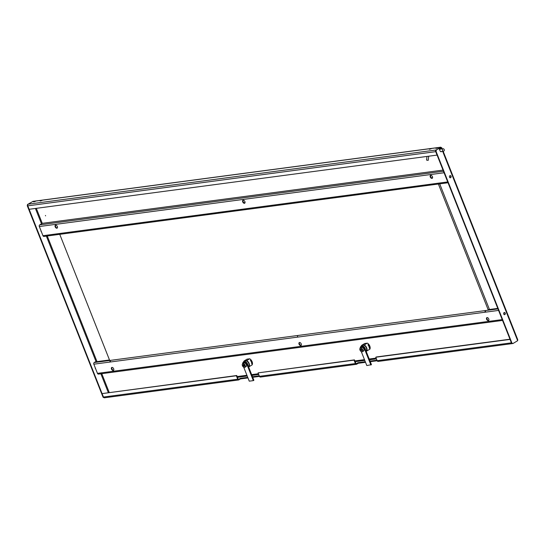 <?xml version="1.0" encoding="UTF-8"?>
<svg xmlns="http://www.w3.org/2000/svg" width="545" height="545" viewBox="0 0 545 545"><rect width="100%" height="100%" fill="white"/><g stroke="black" fill="none" stroke-linecap="round" stroke-linejoin="round"><path stroke-width="0.82" d="M95.668 368.836A1.158 0.879 -97.6 0 1 95.198 367.65M40.998 230.753A1.158 0.879 82.4 0 0 41.461 231.938M451.042 176.233A1.158 0.879 -97.6 0 1 449.489 177.166A1.158 0.879 -97.6 0 1 451.042 176.233M450.211 177.84A1.158 0.879 82.4 0 0 449.918 175.613M503.696 314.063A1.158 0.879 82.4 0 0 505.249 313.13A1.158 0.879 82.4 0 0 503.696 314.063M504.118 312.51A1.158 0.879 -97.6 0 1 504.411 314.738M429.378 149.289L431.197 148.765L429.378 149.289M435.905 148.424L437.724 147.899L435.905 148.424M40.146 201.003L41.965 200.478L40.146 201.003M33.62 201.868L35.445 201.343L33.62 201.868M258.589 372.814L354.461 359.877L355.824 363.317A0.634 0.477 82.4 0 0 356.478 363.638L356.703 364.21L358.256 363.27L365.525 362.309M355.401 363.57L259.454 376.322L258.092 372.875L354.039 360.129L355.401 363.57A1.26 0.954 82.4 0 0 356.703 364.21L356.11 364.285M259.454 376.322A1.26 0.954 82.4 0 0 260.469 377.058L356.416 364.312M365.3 361.73L358.031 362.697L356.178 363.672M358.031 362.697L358.256 363.27M378.448 361.321A1.26 0.954 -97.6 0 1 377.147 360.681L375.784 357.241L376.282 357.173M376.207 356.989L509.984 339.215M375.784 357.241L510.031 339.406L511.394 342.846A1.26 0.954 82.4 0 0 512.552 343.554M252.062 364.918L252.131 364.912A3.992 2.473 -121.1 0 0 249.705 358.794L246.919 359.162A3.992 2.473 -121.1 0 0 246.837 359.305M441.859 151.456L441.566 151.633A1.472 1.117 -97.6 0 1 440.047 150.89L439.066 148.404L435.973 150.073A1.26 0.954 -97.6 0 0 435.693 151.653L437.056 155.093L29.123 209.287L27.761 205.847A1.26 0.954 -97.6 0 1 28.156 204.191L33.034 201.35L440.816 147.177L440.83 147.845L439.229 148.812M441.525 147.954L440.605 147.266L32.673 201.466M436.095 150.004L440.605 147.266M439.066 148.404L435.973 150.073A1.26 0.954 -97.6 0 1 436.089 149.991L28.156 204.191M442.165 148.874L441.668 147.606L439.972 148.363M435.973 150.073L435.646 151.456L511.496 343.037L512.988 343.514L511.496 343.037M435.646 151.456L436.055 151.401L511.905 342.982M442.676 151.346L517.648 340.7L512.988 343.514M441.45 151.51L441.157 151.687A1.472 1.117 -97.6 0 1 441.021 151.755M436.055 151.401L436.381 150.018M517.648 340.7L517.75 339.699L443.153 151.285M441.103 147.858L441.539 148.955M27.986 204.28L30.67 202.658L27.972 204.341M27.679 205.567L103.509 397.237L103.1 397.291L104.592 397.768M27.659 205.663L27.25 205.717L103.1 397.291M27.25 205.717L27.577 204.334M45.589 215.854L45.433 215.473L45.589 215.854M364.585 343.575A3.992 2.473 58.9 0 1 364.612 343.527L367.398 343.159A3.992 2.473 58.9 0 1 369.823 349.277L369.626 349.304M247.968 377.923L240.563 378.911L240.338 378.332L238.785 379.272A0.634 0.477 -97.6 0 1 238.131 378.952L236.768 375.512L102.596 393.538M238.485 379.313L239.01 379.845A1.26 0.954 -97.6 0 1 237.709 379.211L103.461 397.046L102.099 393.606L236.346 375.764L237.709 379.211L238.131 378.952M236.346 375.764L236.768 375.512M103.461 397.046A1.26 0.954 82.4 0 0 104.477 397.782L238.724 379.947M240.563 378.911L238.417 379.926M259.488 376.397L252.71 377.297M370.266 361.676L377.181 360.756M240.338 378.332L247.743 377.351M252.485 376.718L259.257 375.818M376.949 360.184L370.041 361.103M438.391 184.047L488.327 310.173M439.72 183.869L489.458 309.492M109.695 360.477L59.752 234.343M243.969 202.76L245.046 202.617M431.524 177.84L432.594 177.697M442.397 149.725A1.26 0.954 82.4 0 0 444.298 150.243A1.26 0.954 82.4 0 0 442.397 149.725M440.598 151.592A1.26 0.954 82.4 0 0 440.796 151.599L443.514 151.238M441.416 148.969A1.785 1.356 82.4 0 0 440.394 148.574A1.785 1.356 82.4 0 0 439.44 149.357M440.394 148.574L439.427 148.703A1.785 1.356 82.4 0 0 439.393 148.71M443.18 148.737L440.462 149.098A1.26 0.954 82.4 0 0 439.692 149.984M428.05 160.353L426.578 160.101L428.05 160.353M110.185 360.449L109.831 361.969L110.322 360.477M110.376 361.73L109.831 361.969L110.451 361.001M485.288 310.616L484.927 312.135L485.418 310.636M485.472 311.897L484.927 312.135L485.547 311.161M487.08 317.578A1.683 1.042 -121.1 0 0 486.821 317.667A1.683 1.042 -121.1 0 0 486.692 319.452A1.683 1.042 -121.1 0 0 488.293 320.637A1.683 1.042 -121.1 0 0 488.558 320.549A1.683 1.042 -121.1 0 0 488.688 318.764A1.683 1.042 -121.1 0 0 487.08 317.578M487.06 317.585A1.683 1.042 -121.1 0 0 487.21 319.377A1.683 1.042 -121.1 0 0 488.715 320.385A1.683 1.042 -121.1 0 0 488.742 320.378M111.984 367.412A1.683 1.042 -121.1 0 0 111.718 367.5A1.683 1.042 -121.1 0 0 111.589 369.285A1.683 1.042 -121.1 0 0 113.197 370.471A1.683 1.042 -121.1 0 0 113.455 370.382A1.683 1.042 -121.1 0 0 113.585 368.597A1.683 1.042 -121.1 0 0 111.984 367.412M111.957 367.419A1.683 1.042 -121.1 0 0 112.107 369.21A1.683 1.042 -121.1 0 0 113.619 370.219A1.683 1.042 -121.1 0 0 113.646 370.212M299.532 342.498A1.683 1.042 -121.1 0 0 299.273 342.587A1.683 1.042 -121.1 0 0 299.144 344.372A1.683 1.042 -121.1 0 0 300.745 345.557A1.683 1.042 -121.1 0 0 301.003 345.462A1.683 1.042 -121.1 0 0 301.14 343.684A1.683 1.042 -121.1 0 0 299.532 342.498M299.505 342.498A1.683 1.042 -121.1 0 0 299.661 344.29A1.683 1.042 -121.1 0 0 301.167 345.298A1.683 1.042 -121.1 0 0 301.194 345.298M497.98 308.892L94.217 362.534L95.348 361.853L109.49 359.972M497.783 308.388L488.129 309.669M94.217 362.534A1.26 0.954 82.4 0 0 93.829 364.189L97.46 373.366A1.26 0.954 -97.6 0 0 98.761 374.006M297.379 337.048L297.74 335.529L297.379 337.048M435.271 184.421L247.893 209.341M435.326 184.414L434.133 183.828L435.326 184.414M60.168 234.261L43.968 236.441A1.26 0.954 82.4 0 1 42.953 235.706L447.711 181.935M60.223 234.248L59.03 233.662L60.223 234.248M247.716 209.341L60.345 234.255M247.771 209.334L246.578 208.749L247.771 209.334M56.871 228.219A1.683 1.042 -121.1 0 0 57.136 228.13A1.683 1.042 -121.1 0 0 57.266 226.345A1.683 1.042 -121.1 0 0 55.665 225.16A1.683 1.042 -121.1 0 0 55.399 225.255A1.683 1.042 -121.1 0 0 55.27 227.033A1.683 1.042 -121.1 0 0 56.871 228.219M55.638 225.167A1.683 1.042 -121.1 0 0 55.788 226.958A1.683 1.042 -121.1 0 0 57.3 227.967A1.683 1.042 -121.1 0 0 57.32 227.96M431.974 178.385A1.683 1.042 -121.1 0 0 432.233 178.297A1.683 1.042 -121.1 0 0 432.369 176.512A1.683 1.042 -121.1 0 0 430.761 175.327A1.683 1.042 -121.1 0 0 430.502 175.422A1.683 1.042 -121.1 0 0 430.366 177.2A1.683 1.042 -121.1 0 0 431.974 178.385M430.734 175.333A1.683 1.042 -121.1 0 0 430.891 177.125A1.683 1.042 -121.1 0 0 432.396 178.133A1.683 1.042 -121.1 0 0 432.423 178.126M244.426 203.305A1.683 1.042 -121.1 0 0 244.685 203.217A1.683 1.042 -121.1 0 0 244.814 201.432A1.683 1.042 -121.1 0 0 243.213 200.247A1.683 1.042 -121.1 0 0 242.947 200.335A1.683 1.042 -121.1 0 0 242.818 202.12A1.683 1.042 -121.1 0 0 244.426 203.305M243.186 200.247A1.683 1.042 -121.1 0 0 243.336 202.038A1.683 1.042 -121.1 0 0 244.848 203.047A1.683 1.042 -121.1 0 0 244.875 203.047M448.044 182.759L435.448 184.421M36.317 208.333L42.258 223.341L443.024 170.095M42.258 223.341L39.717 224.874A1.26 0.954 82.4 0 0 39.322 226.529L42.953 235.706M366.042 350.994A3.359 2.085 -121.1 0 0 366.363 347.908A3.359 2.085 -121.1 0 0 362.977 345.142A3.359 2.085 -121.1 0 0 362.452 345.319L361.321 346A3.359 2.085 -121.1 0 0 360.695 346.824M365.518 349.672A3.359 2.085 -121.1 0 0 365.232 348.589A3.359 2.085 -121.1 0 0 361.321 346M370.171 347.656A3.883 2.412 58.9 0 1 370.171 347.812L369.319 348.323A3.883 2.412 -121.1 0 0 368.958 346.504A3.883 2.412 -121.1 0 0 367.916 344.774L368.727 344.283M366.104 351.164L366.662 351.089A3.883 2.412 -121.1 0 0 366.703 347.867A3.883 2.412 -121.1 0 0 364.237 344.971L361.71 345.305L364.68 343.52M366.662 351.089L369.905 349.134M370.171 347.812L368.808 344.372M367.201 343.18L364.237 344.971M361.71 345.305A3.883 2.412 -121.1 0 0 361.417 345.946M369.53 346.198A1.049 0.654 -121.1 0 0 369.701 345.823M362.445 351.702L363.576 351.021A2.098 1.301 -121.1 0 0 363.849 349.038A2.098 1.301 -121.1 0 0 361.41 347.417L360.279 348.098A2.098 1.301 -121.1 0 0 360.007 350.081A2.098 1.301 -121.1 0 0 362.445 351.702A2.098 1.301 -121.1 0 0 362.725 349.72A2.098 1.301 -121.1 0 0 360.279 348.098M360.994 348.943A2.098 1.301 -121.1 0 0 361.131 349.399A2.098 1.301 -121.1 0 0 361.171 349.488M361.301 350.292L361.948 350.83L361.71 350.237L362.153 350.094L360.783 348.97L361.015 349.563L360.572 349.706L361.301 350.292M361.11 348.929L360.994 349.515M360.899 349.658L361.894 350.701M361.301 351.627L366.812 365.552L371.452 364.666L365.095 348.609L364.53 348.95A2.943 1.826 -121.1 0 0 361.567 346.525L361.294 346.559A2.943 1.826 -121.1 0 0 360.838 346.715A2.943 1.826 -121.1 0 0 360.177 348.173M370.886 365.007L364.53 348.95M360.838 346.715L361.403 346.382A2.943 1.826 58.9 0 1 361.86 346.218L361.294 346.559M363.127 347.928L362.704 347.581M363.91 350.639L364.033 350.224M362.132 346.184A2.943 1.826 58.9 0 1 365.095 348.609M246.974 364.564A2.943 1.826 -121.1 0 0 244.01 362.146L244.576 361.805A2.943 1.826 58.9 0 1 247.539 364.224L246.974 364.564L253.33 380.628L249.256 381.166L243.738 367.241M253.33 380.628L253.895 380.287L247.539 364.224M244.303 361.839L243.738 362.18A2.943 1.826 -121.1 0 0 243.281 362.336L243.847 361.996A2.943 1.826 58.9 0 1 244.303 361.839L244.576 361.805M246.476 365.838L246.354 366.26M245.141 363.202L245.563 363.549M243.281 362.336A2.943 1.826 -121.1 0 0 242.62 363.788M248.479 366.615A3.359 2.085 -121.1 0 0 248.799 363.529A3.359 2.085 -121.1 0 0 245.414 360.756A3.359 2.085 -121.1 0 0 244.889 360.94L243.765 361.621A3.359 2.085 -121.1 0 0 243.138 362.439M247.961 365.293A3.359 2.085 -121.1 0 0 247.675 364.21A3.359 2.085 -121.1 0 0 243.765 361.621M252.478 363.508L251.763 363.937A3.883 2.412 -121.1 0 0 251.402 362.118A3.883 2.412 -121.1 0 0 250.359 360.388L251.075 359.959M248.547 366.778L249.099 366.71A3.883 2.412 -121.1 0 0 249.14 363.481A3.883 2.412 -121.1 0 0 246.681 360.586L244.153 360.926L247.117 359.135M249.099 366.71L252.158 364.864M252.451 363.024L251.415 360.409M249.644 358.801L246.681 360.586M244.153 360.926A3.883 2.412 -121.1 0 0 243.853 361.56M244.889 367.316L246.02 366.635A2.098 1.301 -121.1 0 0 246.292 364.659A2.098 1.301 -121.1 0 0 243.847 363.038L242.723 363.719A2.098 1.301 -121.1 0 0 242.443 365.702A2.098 1.301 -121.1 0 0 244.889 367.316A2.098 1.301 -121.1 0 0 245.161 365.341A2.098 1.301 -121.1 0 0 242.723 363.719M243.458 365.184L243.009 365.32L243.24 365.893L244.385 366.444L244.371 365.143L243.629 364.537L243.22 364.591L243.567 365.116M243.554 364.544L243.738 365.014M243.343 365.279L244.337 366.322M355.326 363.386L355.824 363.317M511.394 342.846L377.147 360.681M512.477 343.514L512.102 343.561M435.693 151.653L27.761 205.847M441.103 148.213L441.395 148.955M376.125 358.099L369.217 359.019M364.476 359.645L354.877 360.919M258.432 373.734L251.661 374.633M246.919 375.267L237.184 376.554M376.425 358.862L369.517 359.775M364.775 360.409L355.177 361.682M258.732 374.497L251.96 375.396M247.219 376.03L237.484 377.317M35.411 208.456L41.488 223.804M46.366 236.128L96.104 361.751M100.873 373.788L108.312 392.577M47.272 236.005L97.01 361.628M101.779 373.666L109.218 392.461M498.586 310.418L93.829 364.189M502.218 319.595L97.46 373.366M39.717 224.874L443.473 171.225M39.322 226.529L444.08 172.751M355.51 363.794L356.335 363.685M378.162 361.424L512.409 343.588M237.818 379.429L238.642 379.32M428.67 156.204L428.247 160.271M426.96 156.435L426.578 160.101M502.544 320.426L98.475 374.108"/></g></svg>
